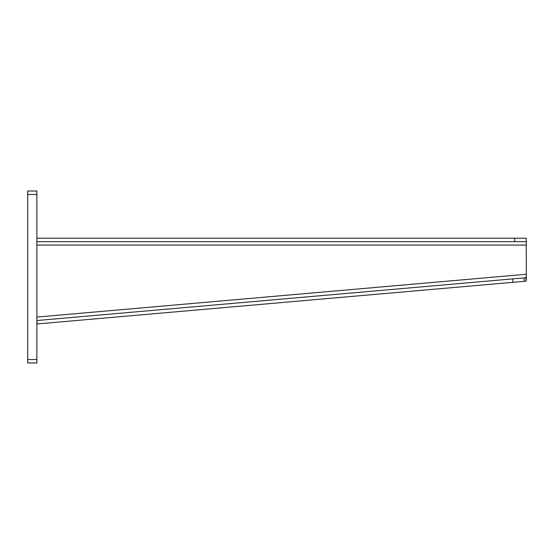 <?xml version="1.0" encoding="UTF-8"?>
<svg xmlns="http://www.w3.org/2000/svg" width="554" height="554" viewBox="0 0 554 554"><rect width="100%" height="100%" fill="white"/><g stroke="black" fill="none" stroke-linecap="round" stroke-linejoin="round"><path stroke-width="0.83" d="M36.869 317.075L526.252 274.258L526.3 280.234L526.252 245.083L36.869 245.083M36.869 238.206L526.252 238.206L526.252 245.083M36.869 241.641L514.791 241.641L514.791 238.206M526.252 241.641L514.791 241.641M526.3 280.234L525.843 277.741L526.265 280.712M524.036 277.9L524.34 281.328L37.166 323.952L36.869 320.524L525.843 277.741M524.34 281.328L526.148 281.169M525.995 277.27L526.252 280.234M27.7 362.96L27.7 191.04L36.869 191.04L36.869 362.96L27.7 362.96M512.962 282.325L512.665 278.897M27.7 359.518L36.869 359.518M27.7 194.482L36.869 194.482"/></g></svg>
